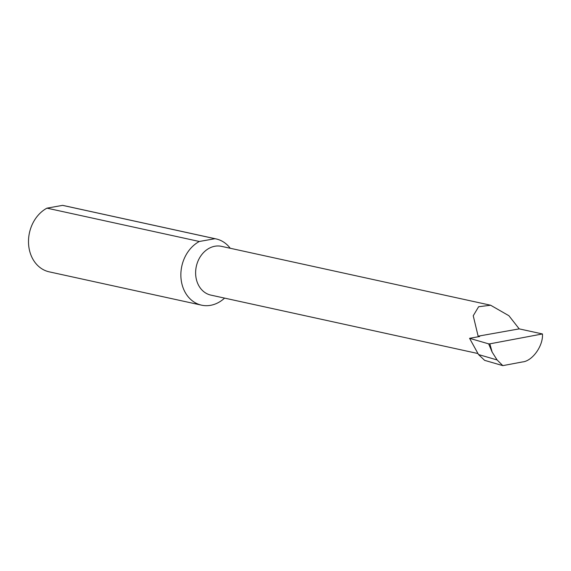 <?xml version="1.0" encoding="UTF-8"?>
<svg xmlns="http://www.w3.org/2000/svg" width="571" height="571" viewBox="0 0 571 571"><rect width="100%" height="100%" fill="white"/><g stroke="black" fill="none" stroke-linecap="round" stroke-linejoin="round"><path stroke-width="0.86" d="M502.808 365.633L497.098 359.944L492.152 352.114L489.847 343.835L542.45 333.956C543.371 345.776 532.372 361.157 522.458 361.943L502.808 365.633L484.629 360.351L478.512 354.548L469.576 338.317L479.669 336.519L478.134 336.183L473.238 315.763L478.619 306.741L490.617 305.228L508.911 315.727L519.203 328.875L478.134 336.183M490.617 305.228L221.527 246.358A24.953 20.342 102.3 0 0 195.66 274.387A24.953 20.342 102.3 0 0 210.863 295.107L477.62 353.463M542.45 333.956L519.203 328.875M201.577 305.171L49.206 271.839A33.91 27.644 -77.7 0 1 28.55 243.681A33.91 27.644 -77.7 0 1 46.965 208.151L199.336 241.483A33.91 27.644 -77.7 0 0 180.914 277.014A33.91 27.644 -77.7 0 0 201.577 305.171A33.91 27.644 -77.7 0 0 224.581 298.112M497.098 359.944L478.512 354.548M489.847 343.835L488.648 343.856L492.152 352.114M469.576 338.317L488.648 343.856M46.965 208.151L62.596 205.367A33.91 27.644 -77.7 0 1 63.702 205.581L216.066 238.914A33.91 27.644 -77.7 0 1 230.22 248.257M62.596 205.367L214.96 238.707A33.91 27.644 -77.7 0 1 216.066 238.914M214.96 238.707L199.336 241.483"/></g></svg>
